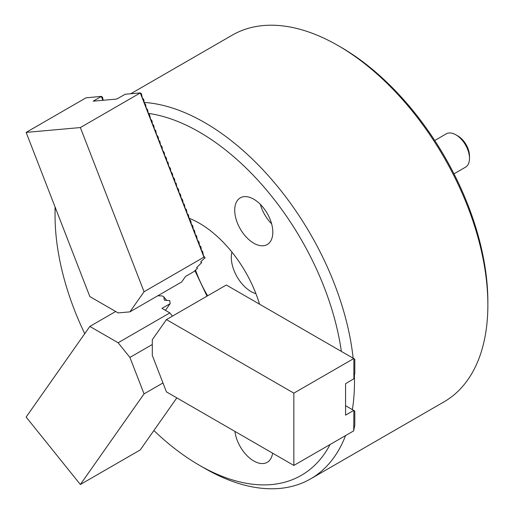 <?xml version="1.0" encoding="UTF-8"?>
<svg xmlns="http://www.w3.org/2000/svg" width="514" height="514" viewBox="0 0 514 514"><rect width="100%" height="100%" fill="white"/><g stroke="black" fill="none" stroke-linecap="round" stroke-linejoin="round"><path stroke-width="0.77" d="M140.238 92.976L80.357 127.556L144.055 291.74L203.942 257.161L140.258 92.912L141.427 93.741L142.436 98.405L143.47 99.003L143.862 100.018L144.241 103.063L145.513 104.265L146.284 108.325L147.557 109.527L148.328 113.588L149.593 114.789L150.602 119.454L151.636 120.051L152.028 121.066L152.407 124.112L153.68 125.313L154.451 129.374L155.723 130.575L156.494 134.629L158.158 136.852L158.768 140.502L159.803 141.099L160.574 145.154L161.846 146.362L162.617 150.416L164.281 152.639L164.66 155.678L166.324 157.894L166.934 161.55L167.969 162.148L168.74 166.202L170.404 168.419L170.783 171.464L172.447 173.681L172.826 176.726L174.49 178.943L175.101 182.598L176.135 183.196L176.906 187.25L178.57 189.467L178.949 192.512L180.613 194.729L180.992 197.774L182.656 199.991L183.267 203.647L184.301 204.244L185.072 208.298L186.344 209.506L187.115 213.561L188.387 214.768L189.158 218.823L190.822 221.039L191.433 224.689L192.467 225.286L192.859 226.301L193.238 229.347L194.51 230.548L195.281 234.609L196.554 235.81L197.325 239.871L198.989 242.088L199.599 245.737L200.633 246.334L201.032 247.35L201.404 250.395L202.677 251.597L203.448 255.657L205.092 257.829L201.199 261.298L200.723 261.973L201.758 262.57L197.113 267.107L196.644 267.781L197.549 268.308L193.727 271.694L185.56 276.41L181.635 282L129.913 311.863L118.124 312.91L89.834 296.578L26.137 132.4L86.018 97.821L101.361 96.381L102.53 97.217L103.179 100.275M144.055 291.74L129.913 311.863M80.357 127.556L26.137 132.4M102.839 100.307L101.342 96.452L93.175 101.168L116.749 99.061L125.178 94.255L140.258 92.912M205.092 257.829L203.942 257.161M158.601 295.794L158.325 295.454M144.055 393.878L80.357 484.503L26.137 417.053L89.834 326.429L118.124 342.761L129.913 357.423L144.055 393.878L162.977 382.956M165.437 310.353L170.153 303.645L161.987 308.361L169.845 312.897L172.434 316.123M118.124 342.761L169.845 312.897M129.913 357.423L152.298 344.502M89.834 326.429L115.682 311.503M166.767 300.51L163.825 296.854L164.274 300.028M157.798 295.762L162.257 295.942L163.825 296.854M80.357 484.503L140.238 449.93L176.829 397.875M170.153 303.645L169.781 300.632L164.429 300.176M353.87 429.762L354.808 425.194L354.808 411.046L345.569 405.713M353.87 377.899L354.808 373.331L354.808 359.183L226.327 285.007L166.44 319.586L293.847 393.139L353.735 358.566M353.87 410.506L353.735 430.861L293.847 465.433L166.44 391.88L152.298 355.425L152.298 339.709L166.44 319.586M293.847 465.433L293.847 393.139M353.87 358.644L353.87 378.754L345.569 383.714L345.569 415.145L353.735 410.429M234.93 431.419A26.946 15.561 -120 0 0 253.762 460.968A26.946 15.561 -120 0 0 267.241 462.298A26.946 15.561 -120 0 0 272.6 453.168M253.762 199.194A26.946 15.561 -120 0 0 240.289 197.858A26.946 15.561 -120 0 0 236.164 219.452A26.946 15.561 -120 0 0 253.762 243.199A26.946 15.561 -120 0 0 267.241 244.529A26.946 15.561 -120 0 0 271.366 222.941A26.946 15.561 -120 0 0 253.762 199.194M260.405 204.405A26.946 15.561 -120 0 0 271.623 223.841M340.872 47.192L338.154 45.617L340.872 47.192A207.881 120.019 60 0 1 487.863 301.789L487.863 304.93A211.729 122.242 -120 0 0 338.154 45.617A211.729 122.242 -120 0 0 338.148 45.617A211.729 122.242 -120 0 0 232.283 35.132L130.736 93.76M345.562 435.576A211.729 122.242 60 0 1 310.629 478.868L444.012 401.858A211.729 122.242 -120 0 0 487.863 304.93M153.885 430.526A204.032 117.796 -120 0 0 199.323 465.234A204.032 117.796 -120 0 0 330.097 444.507M341.354 351.422A204.032 117.796 -120 0 0 199.323 132.053A204.032 117.796 -120 0 0 148.302 113.363M204.765 468.382L199.323 465.234A204.032 117.796 -120 0 0 199.323 465.241L204.765 468.382A211.729 122.242 60 0 1 204.765 468.376A211.729 122.242 60 0 0 310.629 478.868M144.164 102.434A211.729 122.242 60 0 1 204.765 122.628A211.729 122.242 60 0 1 353.157 358.232M354.377 375.426A211.729 122.242 60 0 1 352.373 409.645M189.081 218.232A92.392 53.34 60 0 1 199.323 223.211A92.392 53.34 60 0 1 259.551 304.192M55.223 207.367A204.032 117.796 -120 0 0 55.049 215.353A204.032 117.796 -120 0 0 84.726 333.695M55.049 215.353L55.049 209.069A211.729 122.242 60 0 1 55.062 206.956M255.94 293.687A27.91 16.114 60 0 1 251.044 291.573A27.91 16.114 60 0 1 231.923 252.098M453.99 173.841L465.504 167.191A19.249 11.115 -120 0 0 469.494 158.383L469.494 156.025A16.358 9.445 60 0 0 457.923 135.985L455.879 134.809A19.249 11.115 -120 0 0 446.255 133.858L434.741 140.502M469.494 158.383A19.249 11.115 -120 0 0 455.879 134.809L457.923 135.985M189.782 218.508A88.543 51.117 -120 0 0 189.582 219.536M195.513 270.113A88.543 51.117 -120 0 0 207.624 295.807M207.013 296.16L194.902 270.653"/></g></svg>
